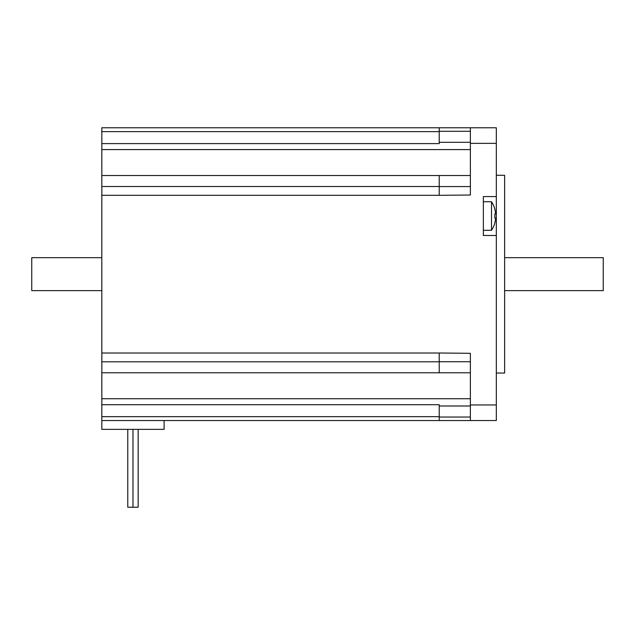 <?xml version="1.0" encoding="UTF-8"?>
<svg xmlns="http://www.w3.org/2000/svg" width="635" height="635" viewBox="0 0 635 635"><rect width="100%" height="100%" fill="white"/><g stroke="black" fill="none" stroke-linecap="round" stroke-linejoin="round"><path stroke-width="0.95" d="M101.822 257.675L31.75 257.675L31.75 290.639L101.822 290.639M138.16 429.363L138.16 507.222L138.16 429.363L138.16 507.222L127.778 507.222L127.778 429.363L127.778 507.222M164.116 420.537L164.116 429.363L101.822 429.363L101.822 420.537L496.324 420.537L496.324 235.49L483.346 235.49L483.346 196.556L496.324 196.556L496.324 127.778L470.368 127.778L470.368 195.016L439.222 195.31L439.222 175.53L470.368 175.53M439.222 186.515L101.822 186.515L101.822 361.799L439.222 361.799M101.822 186.515L101.822 131.643L439.222 131.643M470.368 127.778L101.822 127.778L101.822 131.643M439.222 416.671L101.822 416.671L101.822 420.537M101.822 416.671L101.822 361.799M101.822 143.613L439.222 143.613L439.222 142.311L470.368 142.311M101.822 175.53L439.222 175.53M101.822 404.701L439.222 404.701L439.222 406.003L470.368 406.003M101.822 372.785L470.368 372.785M439.222 372.785L439.222 353.004L470.368 353.306L470.368 420.537M496.324 373.039L504.627 373.039L504.627 175.276L496.324 175.276M496.324 196.556L496.324 235.49M470.368 417.036L439.222 417.036L439.222 406.003M439.222 142.311L439.222 131.278L470.368 131.278M439.222 417.036L439.222 420.537M439.222 127.778L439.222 131.278M504.627 257.675L603.25 257.675L603.25 290.639L504.627 290.639M483.346 230.299L491.522 230.299L491.522 201.747L483.346 201.747M494.8 209.177A25.868 25.868 0 0 1 495.633 213.947A25.868 25.868 0 0 0 494.8 209.177L494.863 209.113A25.956 25.956 0 0 0 491.522 201.747M495.633 218.099A25.868 25.868 0 0 1 494.8 222.861A25.868 25.868 0 0 0 495.633 218.099L494.8 218.099A22.979 16.764 -90 0 0 494.8 213.947L495.633 213.947L494.8 213.947M491.522 230.299A25.956 25.956 0 0 0 494.863 222.933L494.8 222.861M439.222 353.004L101.822 353.004M101.822 195.31L439.222 195.31M101.822 149.582L470.368 149.582M101.822 398.732L470.368 398.732M496.324 404.963L470.368 404.963M470.368 143.351L496.324 143.351M439.222 361.744L470.368 361.744M470.368 186.571L439.222 186.571M132.969 507.222L132.969 429.363L132.969 507.222"/></g></svg>
